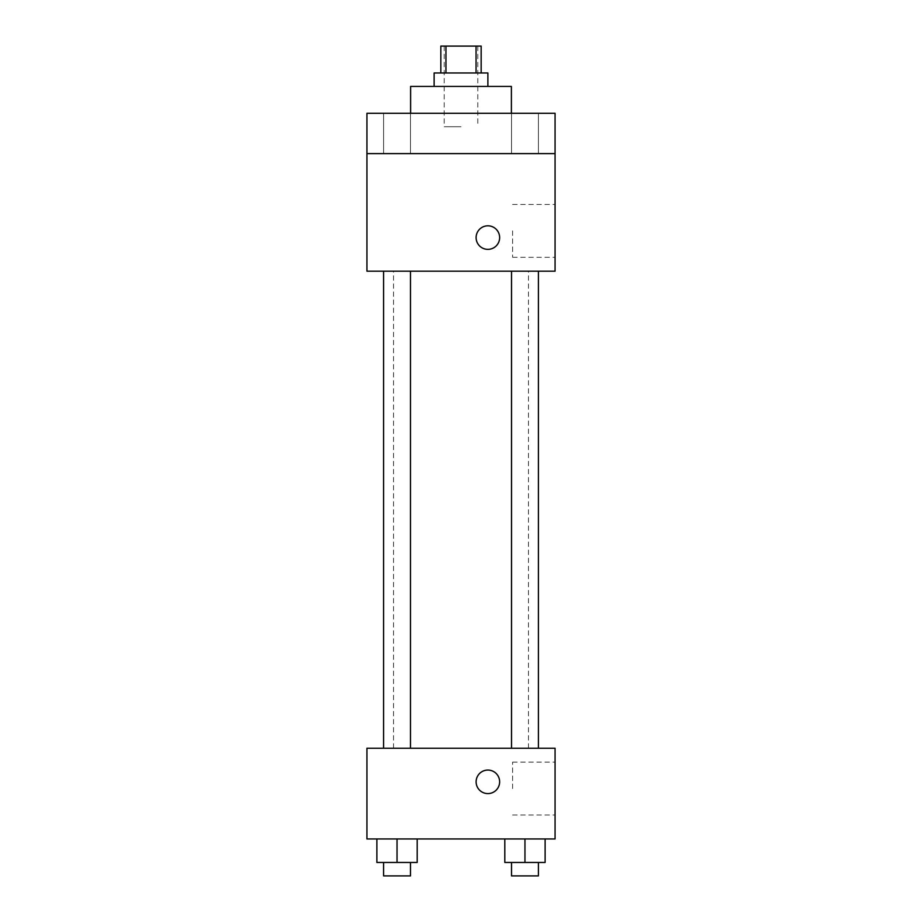 <?xml version="1.0" encoding="UTF-8"?>
<svg xmlns="http://www.w3.org/2000/svg" width="922" height="922" viewBox="0 0 922 922"><rect width="100%" height="100%" fill="white"/><g stroke="black" fill="none" stroke-linecap="round" stroke-linejoin="round"><path stroke-width="0.69" stroke-dasharray="4.61 3.46" d="M461 126.729L444.208 126.729L461 126.729M461 46.1L444.208 46.1L461 46.1M476.052 72.976L476.052 46.1L481.157 46.1L481.157 72.976L445.948 72.976L481.157 72.976M476.052 46.1L440.843 46.1L440.843 72.976L445.948 72.976L440.843 72.976M487.876 72.976L434.124 72.976M434.124 86.414L487.876 86.414L434.124 86.414M445.948 72.976L445.948 46.1M410.613 86.414L511.387 86.414M461 113.291L410.613 113.291L461 113.291M538.402 113.291L511.526 113.291L538.402 113.291L511.526 113.291L538.402 113.291L538.402 153.605L511.526 153.605L538.402 153.605L511.526 153.605L538.402 153.605L538.402 113.291M410.474 113.291L383.598 113.291L410.474 113.291L383.598 113.291L410.474 113.291L410.474 153.605L383.598 153.605L410.474 153.605L383.598 153.605L410.474 153.605L410.474 113.291M555.067 113.291L366.933 113.291L366.933 153.605L555.067 153.605L555.067 113.291M555.067 153.605L555.067 271.183L366.933 271.183L366.933 153.605L555.067 153.605L366.933 153.605M366.933 237.588L366.933 249.355L366.944 237.588M555.067 230.869L555.067 257.296L555.067 230.869M461 271.183L393.544 271.183L461 271.183M524.964 271.183L511.526 271.183L524.964 271.183M397.036 271.183L383.598 271.183L397.036 271.183M487.876 225.832A11.755 11.755 0 0 0 477.688 243.477A11.755 11.755 0 0 0 498.064 243.477A11.755 11.755 0 0 0 487.876 225.832A11.755 11.755 0 0 0 477.688 243.477A11.755 11.755 0 0 0 498.064 243.477A11.755 11.755 0 0 0 487.876 225.832M487.876 249.355A11.755 11.755 0 0 1 477.688 231.71A11.755 11.755 0 0 1 498.064 231.71A11.755 11.755 0 0 1 487.876 249.355M512.597 230.869L512.597 257.296L512.597 230.869M461 748.238L393.544 748.238L461 748.238M524.964 748.238L511.526 748.238L524.964 748.238M397.036 748.238L383.598 748.238L397.036 748.238M555.067 748.238L366.933 748.238L366.933 838.951L555.067 838.951L555.067 748.238M366.933 781.833L366.933 793.588L366.944 781.833M545.121 862.462L524.964 862.462L545.121 862.462L545.121 838.951L504.807 838.951L545.121 838.951L504.807 838.951L545.121 838.951L504.807 838.951L545.121 838.951L504.807 838.951L545.121 838.951L545.121 862.462L504.807 862.462L504.807 838.951L504.807 862.462L538.402 862.462L524.964 862.462L524.964 838.951L524.964 862.462L504.807 862.462L504.807 838.951M417.193 862.462L397.036 862.462L417.193 862.462L417.193 838.951L376.879 838.951L417.193 838.951L376.879 838.951L417.193 838.951L376.879 838.951L417.193 838.951L376.879 838.951L417.193 838.951L417.193 862.462L376.879 862.462L376.879 838.951L376.879 862.462L410.474 862.462L397.036 862.462L397.036 838.951L397.036 862.462L376.879 862.462L376.879 838.951M555.067 788.552L555.067 762.125L555.067 788.552M487.876 770.077A11.755 11.755 0 0 0 477.688 787.711A11.755 11.755 0 0 0 498.064 787.711A11.755 11.755 0 0 0 487.876 770.077A11.755 11.755 0 0 0 477.688 787.711A11.755 11.755 0 0 0 498.064 787.711A11.755 11.755 0 0 0 487.876 770.077M487.876 793.588A11.755 11.755 0 0 1 477.688 775.955A11.755 11.755 0 0 1 498.064 775.955A11.755 11.755 0 0 1 487.876 793.588M512.597 788.552L512.597 762.125L512.597 788.552M511.526 862.462L511.526 875.9L538.402 875.9L511.526 875.9L538.402 875.9L538.402 862.462L511.526 862.462L538.402 862.462M524.964 862.462L524.964 838.951M383.598 862.462L383.598 875.9L410.474 875.9L383.598 875.9L410.474 875.9L410.474 862.462L383.598 862.462L410.474 862.462M397.036 862.462L397.036 838.951M444.208 46.1L444.208 126.729M477.792 46.1L477.792 126.729M383.598 113.291L383.598 153.605L383.598 113.291M511.526 113.291L511.526 153.605L511.526 113.291M512.597 257.296L555.067 257.296M512.597 204.454L555.067 204.454M528.456 748.238L528.456 271.183M393.544 748.238L393.544 271.183M410.474 748.238L410.474 271.183M383.598 748.238L383.598 271.183M538.402 748.238L538.402 271.183M511.526 748.238L511.526 271.183M512.597 814.979L555.067 814.979M512.597 762.125L555.067 762.125"/><path stroke-width="1.38" d="M445.948 72.976L445.948 46.1L440.843 46.1L440.843 72.976M445.948 46.1L481.157 46.1L481.157 72.976M476.052 72.976L476.052 46.1M434.124 86.414L434.124 72.976L487.876 72.976L487.876 86.414M511.387 113.291L511.387 86.414L410.613 86.414L410.613 113.291M366.933 113.291L555.067 113.291L555.067 153.605L366.933 153.605L366.933 113.291M555.067 153.605L555.067 271.183L366.933 271.183L366.933 153.605M487.876 249.355A11.755 11.755 0 0 1 477.688 231.71A11.755 11.755 0 0 1 498.064 231.71A11.755 11.755 0 0 1 487.876 249.355M366.933 748.238L555.067 748.238L555.067 838.951L366.933 838.951L366.933 748.238M487.876 793.588A11.755 11.755 0 0 1 477.688 775.955A11.755 11.755 0 0 1 498.064 775.955A11.755 11.755 0 0 1 487.876 793.588M504.807 838.951L504.807 862.462L545.121 862.462L545.121 838.951L545.121 862.462M524.964 862.462L524.964 838.951M538.402 862.462L538.402 875.9L511.526 875.9L511.526 862.462M376.879 838.951L376.879 862.462L417.193 862.462L417.193 838.951L417.193 862.462M397.036 862.462L397.036 838.951M410.474 862.462L410.474 875.9L383.598 875.9L383.598 862.462M511.526 271.183L511.526 748.238M538.402 271.183L538.402 748.238M410.474 748.238L410.474 271.183M383.598 748.238L383.598 271.183"/></g></svg>
